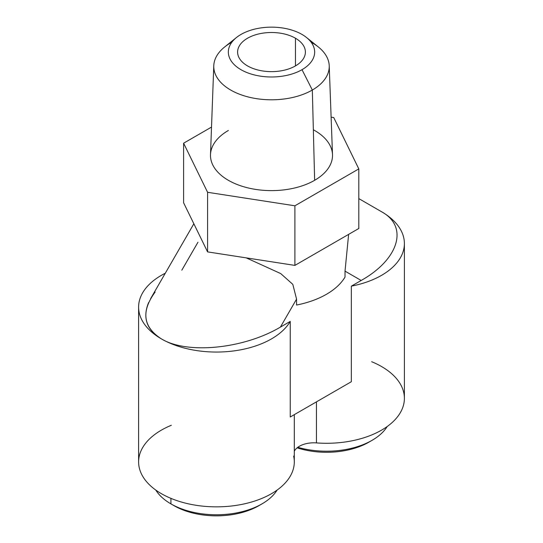 <?xml version="1.0" encoding="UTF-8"?>
<svg xmlns="http://www.w3.org/2000/svg" width="543" height="543" viewBox="0 0 543 543"><rect width="100%" height="100%" fill="white"/><g stroke="black" fill="none" stroke-linecap="round" stroke-linejoin="round"><path stroke-width="0.81" d="M197.978 242.198L181.824 270.176M155.135 292.059C140.936 311.431 143.026 327.042 161.407 338.886C186.975 354.545 243.705 348.925 280.412 327.096L296.566 299.118L296.566 305.037A77.676 44.845 0 0 0 345.022 277.066A77.676 44.845 180 0 1 296.566 305.037L296.566 299.118L292.806 284.342L280.724 273.584L246.217 257.864L280.717 273.584L292.806 284.342L296.566 299.118L280.412 327.096L290.247 321.415A77.846 44.947 180 0 1 161.407 338.886A77.846 44.947 180 0 1 165.289 273.224A77.846 44.947 0 0 0 138.608 307.1A77.846 44.947 0 0 0 161.407 338.886C186.975 354.545 243.705 348.925 280.412 327.096L290.247 321.415L290.247 416.99L351.341 381.722L351.341 286.147L361.176 280.466L345.022 271.14L345.022 277.066L345.022 271.14L348.626 234.372L345.022 271.14L361.176 280.466C398.99 259.276 408.723 226.519 381.593 211.763C408.723 226.519 398.99 259.276 361.176 280.466L351.341 286.147A77.846 44.947 0 0 0 404.392 243.542A77.846 44.947 0 0 0 381.593 211.763A77.846 44.947 180 0 1 351.341 286.147L351.341 381.722L290.247 416.99L290.247 321.415A77.846 44.947 0 0 1 161.407 338.886C146.63 329.811 142.375 317.689 148.626 302.519M195.582 227.313L193.824 223.702M183.609 202.797L207.582 251.891L294.897 265.398L358.808 228.494L358.808 168.9L333.728 117.546L331.115 117.139L333.728 117.546L358.808 168.9L358.808 228.494L294.897 265.398L294.897 205.797L358.808 168.9L294.897 205.797L294.897 265.398L207.582 251.891L207.582 192.29L294.897 205.797L207.582 192.29L207.582 251.891L183.609 202.797L183.609 143.203L207.582 192.29L183.609 143.203L183.609 202.797M211.519 127.089L183.609 143.203L211.519 127.089M313.345 129.757A61.013 35.227 180 0 1 314.641 180.303A61.013 35.227 180 0 1 228.359 180.303A61.013 35.227 180 0 1 228.359 130.483M230.673 42.89A57.734 33.333 0 0 0 213.779 65.751A57.734 33.333 0 0 0 248.837 97.122A57.734 33.333 0 0 0 312.327 90.029L314.641 180.303A61.013 35.227 180 0 1 247.554 187.79A61.013 35.227 180 0 1 210.501 154.646L213.779 65.751M329.221 65.751L332.499 154.646A61.013 35.227 180 0 1 314.641 180.303L312.327 90.029A57.734 33.333 0 0 0 329.221 65.751A57.734 33.333 0 0 0 311.159 42.232M306.517 37.501L318.341 46.969A57.734 33.333 180 0 1 312.327 90.029L302.017 69.687A43.162 24.917 0 0 0 306.517 37.501A43.162 24.917 0 0 0 240.983 34.447A43.162 24.917 0 0 0 236.483 37.501A43.162 24.917 0 0 0 243.529 71.045A43.162 24.917 0 0 0 302.017 69.687L312.327 90.029A57.734 33.333 180 0 1 234.087 91.848A57.734 33.333 180 0 1 224.659 46.969L236.483 37.501M302.017 69.687A43.162 24.917 0 0 0 302.017 34.447A43.162 24.917 0 0 0 240.983 34.447A43.162 24.917 0 0 0 240.983 69.687A43.162 24.917 0 0 0 302.017 69.687M295.467 38.234A33.897 19.568 180 0 1 295.467 65.907A33.897 19.568 180 0 1 247.533 65.907A33.897 19.568 180 0 1 247.533 38.234A33.897 19.568 180 0 1 295.467 38.234L295.467 65.907L295.467 38.234A33.897 19.568 0 0 0 258.529 33.992A33.897 19.568 0 0 0 237.603 52.067A33.897 19.568 0 0 0 247.533 65.907A33.897 19.568 0 0 0 284.471 70.149A33.897 19.568 0 0 0 305.397 52.067A33.897 19.568 0 0 0 295.467 38.234M404.392 243.542L404.392 398.345A77.846 44.947 180 0 1 316.447 442.905L316.447 401.868L316.447 442.905A20.335 11.742 0 0 0 294.299 451.233A20.335 11.742 180 0 1 316.447 442.905A77.846 44.947 180 0 0 399.01 414.771A77.846 44.947 180 0 0 371.663 361.713M293.641 456.072A77.846 44.947 180 0 1 238.92 504.936A77.846 44.947 180 0 1 146.542 481.675A77.846 44.947 180 0 1 171.337 425.278M370.428 441.242A59.886 34.576 180 0 1 297.13 447.832A59.886 34.576 180 0 0 368.894 442.165L372.084 440.319A64.4 37.182 0 0 0 387.213 426.506A64.4 37.182 180 0 1 297.808 447.303A64.4 37.182 0 0 0 372.084 440.319M260.335 504.8A59.886 34.576 180 0 1 174.113 505.723L170.916 503.877L174.113 505.723A59.886 34.576 180 0 0 258.801 505.723L261.991 503.877A64.4 37.182 0 0 0 277.12 490.071A64.4 37.182 180 0 1 170.916 503.877A64.4 37.182 0 0 0 261.991 503.877M155.787 490.071A64.4 37.182 0 0 0 170.916 503.877L170.916 498.359L170.916 503.877A64.4 37.182 180 0 1 155.787 490.071M294.299 414.655L294.299 461.903A77.846 44.947 180 0 1 216.453 506.85A77.846 44.947 180 0 1 138.608 461.903L138.608 307.1M358.808 198.602L381.593 211.763M193.878 223.723L150.621 298.636"/></g></svg>
